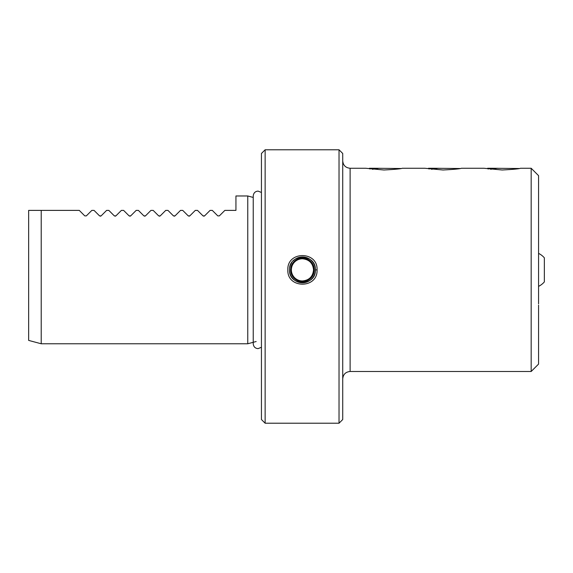 <?xml version="1.0" encoding="UTF-8"?>
<svg xmlns="http://www.w3.org/2000/svg" width="573" height="573" viewBox="0 0 573 573"><rect width="100%" height="100%" fill="white"/><g stroke="black" fill="none" stroke-linecap="round" stroke-linejoin="round"><path stroke-width="0.86" d="M289.515 269.876C288.72 286.564 316.196 286.543 315.386 269.876C316.196 253.209 288.72 253.18 289.515 269.876A12.935 12.935 0 0 0 314.054 275.584A12.935 12.935 0 0 0 312.7 261.983M317.062 269.876C317.972 288.907 286.944 288.928 287.839 269.876C286.944 250.809 317.972 250.845 317.062 269.876L315.386 269.876M502.17 169.995C513.279 169.407 519.374 168.834 520.442 168.261C519.36 168.834 513.265 169.407 502.17 169.995L483.891 168.261L461.322 168.261M488.017 168.949L492.006 168.261L519.038 168.512M443.051 169.995C454.16 169.407 460.255 168.834 461.322 168.261C460.241 168.834 454.145 169.407 443.044 169.995L424.772 168.261L402.203 168.261M428.898 168.949L432.887 168.261L459.918 168.512M383.924 169.995C395.041 169.407 401.129 168.834 402.203 168.261C401.121 168.834 395.026 169.407 383.924 169.995L365.653 168.261L350.117 168.261L350.117 371.483C345.626 371.92 343.163 374.384 342.726 378.875M369.778 168.949L373.768 168.261L400.799 168.512M538.563 303.84L538.563 175.646L531.171 168.261L520.442 168.261M100.332 216.207L101.12 215.885L99.552 215.885L94.044 210.384L91.838 210.384L86.337 215.885L84.768 215.885L79.267 210.384L41.213 210.384L41.213 343.771L247.765 343.771L247.765 195.973L235.94 195.973L235.94 210.384L224.86 210.384L219.359 215.885L217.79 215.885L219.359 215.885M115.116 216.207L115.896 215.885L114.328 215.885L108.827 210.384L106.621 210.384L101.12 215.885M129.892 216.207L130.68 215.885L129.111 215.885L123.61 210.384L121.397 210.384L115.896 215.885M144.675 216.207L145.456 215.885L143.887 215.885L138.387 210.384L136.181 210.384L130.68 215.885M159.452 216.207L160.239 215.885L158.671 215.885L153.17 210.384L150.957 210.384L145.456 215.885M174.235 216.207L175.016 215.885L173.447 215.885L167.946 210.384L165.74 210.384L160.239 215.885M189.011 216.207L189.799 215.885L188.231 215.885L182.73 210.384L180.524 210.384L175.016 215.885M203.795 216.207L204.575 215.885L203.014 215.885L197.506 210.384L195.3 210.384L189.799 215.885M217.79 215.885L212.289 210.384L210.083 210.384L204.575 215.885M41.213 210.384L28.65 210.384L28.65 340.405L41.213 343.771M538.563 305.13L538.563 364.099L531.171 371.483L531.171 168.261M261.438 153.478L261.438 419.522L265.134 423.218L265.134 149.782L261.438 153.478M339.03 149.782L342.726 153.478L342.726 419.522L339.03 423.218L339.03 149.782L265.134 149.782M544.35 281.909A18.386 18.386 0 0 1 538.563 286.371A18.386 18.386 0 0 0 544.35 281.909L544.35 257.836A18.386 18.386 0 0 0 538.563 253.373M544.35 269.876L544.35 257.864M373.768 168.261L370.459 168.261L369.886 168.885M372.35 169.293L379.197 168.261M370.459 168.261L369.377 168.261L369.965 168.598M302.451 281.694A11.825 11.825 0 0 0 314.276 269.876A11.825 11.825 0 0 0 302.451 258.051A11.825 11.825 0 0 0 290.626 269.876A11.825 11.825 0 0 0 302.451 281.694M293.312 260.722A12.935 12.935 0 0 1 312.45 261.668M289.759 267.39A12.935 12.935 0 0 1 291.743 262.62M313.538 269.876C312.879 276.609 309.184 280.297 302.451 280.956A11.088 11.088 0 0 0 313.538 269.876A11.088 11.088 0 0 0 302.451 258.788C309.184 259.447 312.879 263.136 313.538 269.876M432.887 168.261L429.578 168.261L429.005 168.885M431.476 169.293L438.316 168.261M429.578 168.261L428.497 168.261L429.084 168.598M492.006 168.261L488.697 168.261L488.124 168.885M490.595 169.293L497.436 168.261M488.697 168.261L487.616 168.261L488.203 168.598M253.23 197.434L247.765 195.973M339.03 423.218L265.134 423.218M531.171 371.483L350.117 371.483M350.117 168.261C345.626 167.825 343.163 165.361 342.726 160.87M256.167 341.522L253.488 342.239M253.23 342.31L247.765 343.771M302.451 258.788A11.088 11.088 0 0 0 291.363 269.876A11.088 11.088 0 0 0 302.451 280.956M261.438 347.274L258.072 348.635C255.186 348.398 253.574 346.787 253.23 343.793L253.23 195.952C253.574 192.958 255.186 191.346 258.072 191.11L261.438 192.471"/></g></svg>

